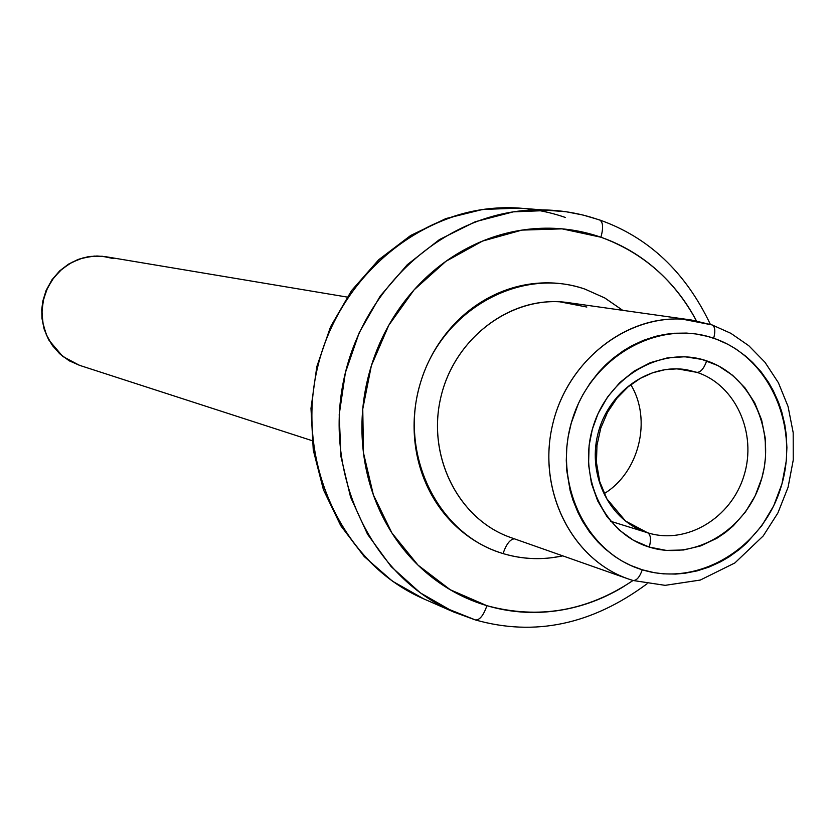 <?xml version="1.0" encoding="UTF-8"?>
<svg xmlns="http://www.w3.org/2000/svg" width="835" height="835" viewBox="0 0 835 835"><rect width="100%" height="100%" fill="white"/><g stroke="black" fill="none" stroke-linecap="round" stroke-linejoin="round"><path stroke-width="1.25" d="M475.115 619.831L475.407 619.946C479.634 620.248 483.475 615.499 486.92 605.688C509.527 612.347 532.521 614.08 555.922 610.896C579.302 607.682 601.357 599.906 622.085 587.548L633.034 580.492C587.276 611.189 538.575 619.591 486.92 605.688C483.475 615.499 479.634 620.248 475.407 619.946L443.823 607.316C367.181 568.416 323.479 469.844 344.312 377.253C364.686 284.568 446.224 213.29 532.365 210.023C555.317 209.105 577.496 212.361 598.904 219.803L599.561 219.929C603.068 221.901 603.528 227.663 600.929 237.224C642.773 252.525 674.596 280.393 696.411 320.838M586.838 307.04L559.794 301.811C506.093 298.398 452.643 341.567 440.348 399.433C427.583 457.204 458.446 518.18 508.797 536.832M514.381 538.826C510.081 539.264 506.302 544.18 503.046 553.574C437.53 534.504 397.971 453.478 420.84 381.595C442.727 309.399 520.643 266.448 584.886 289.087C568.896 283.66 552.384 281.771 535.36 283.42C518.316 285.111 502.065 290.256 486.596 298.878C471.149 307.541 457.705 319.033 446.276 333.353C434.868 347.715 426.382 363.789 420.84 381.595C415.329 399.412 413.189 417.542 414.421 435.995C415.684 454.438 420.203 471.733 427.979 487.901C435.776 504.048 446.193 517.804 459.219 529.181C472.255 540.527 486.868 548.658 503.046 553.574C519.234 558.458 535.746 559.805 552.582 557.623L562.78 555.87C542.583 560.17 522.679 559.408 503.046 553.574C506.302 544.18 510.081 539.264 514.381 538.826M713.674 338.248C769.296 356.775 800.139 426.299 780.986 487.16C762.658 548.282 698.352 587.308 642.292 569.783C639.631 577.215 636.52 580.784 632.951 580.471C636.52 580.784 639.631 577.215 642.292 569.783L630.696 565.441L622.44 561.277L614.57 556.34L604.665 548.532L597.808 541.873L589.614 532.104L582.548 521.311L577.977 512.544L572.977 500.217L570.138 490.646L566.777 470.689L566.276 460.377L566.84 446.704L568.197 436.538L571.255 423.105L578.363 403.66L582.966 394.548L590.178 383.046L598.58 372.327L605.479 365.052L612.848 358.445L623.421 350.7L631.886 345.7L643.555 340.283L655.558 336.359L664.775 334.397L674.158 333.259L686.568 333.082L695.732 333.948L707.746 336.432L716.597 339.292L727.849 344.291L735.802 348.915L745.78 356.242L752.773 362.599L761.186 371.951L768.482 382.253L773.231 390.603L778.575 402.48L781.717 411.728L784.764 424.42L786.173 434.231L786.904 447.612L786.278 460.93L781.946 483.914L773.68 505.874L761.781 525.768L746.636 543.094L739.351 549.461L728.892 556.976L720.542 561.819L709.061 567.059L697.194 570.869L684.94 573.248L675.651 574.073L663.387 573.843L654.285 572.674L642.292 569.783C585.951 553.188 552.353 482.546 572.236 419.765C591.284 356.702 658.345 318.803 713.674 338.248C715.595 330.994 715.063 326.558 712.078 324.94C715.063 326.558 715.595 330.994 713.674 338.248M711.67 324.846L682.32 319.147C624.006 315.494 565.639 363.215 552.05 427.071C537.949 490.813 571.37 557.864 626.02 578.102M682.633 369.237L697.016 372.379C700.763 372.264 703.989 368.423 706.702 360.866C662.145 345.366 608.423 375.948 593.163 426.518C577.225 476.868 604.029 533.596 649.286 547.092L666.246 550.411L683.594 549.983L700.659 545.913L716.795 538.324L725.396 532.511L733.328 525.799L745.551 511.845L755.153 495.813L761.833 478.1L764.234 467.548L765.549 456.902L765.225 438.041L761.614 419.901L754.746 402.887L745.008 387.889L732.577 375.27L718.121 365.688L701.932 359.415L684.888 356.764L667.374 357.871L650.34 362.651L634.183 371.053L619.8 382.587L607.536 397.042L598.069 413.596L592.37 429.19L589.113 445.41L588.56 464.615L591.441 483.392L597.703 500.979L607.024 516.708L619.09 529.933L633.347 540.214L649.286 547.092C651.29 539.347 650.716 534.567 647.563 532.751C610.354 521.499 587.276 476.399 597.808 434.315C607.87 392.116 649.139 362.734 687.341 369.915L697.016 372.379C735.645 385.018 757.314 433.302 743.975 475.658C731.199 518.191 686.339 545.098 647.563 532.751C650.716 534.567 651.29 539.347 649.286 547.092C694.323 561.339 746.25 530.037 761.061 480.72C776.519 431.622 751.5 375.614 706.702 360.866C703.989 368.423 700.763 372.264 697.016 372.379L677.655 368.903L697.016 372.379C735.635 385.018 757.303 433.281 743.975 475.637C731.209 518.17 686.37 545.088 647.584 532.761L647.574 532.751M604.206 493.61C639.234 472.433 652.125 419.598 630.801 384.674C652.125 419.598 639.234 472.433 604.206 493.61M79.377 365.281L62.771 356.441L48.722 339.928L44.109 329.042L41.969 318.406L41.75 309.43L42.835 301.017L46.113 290.434L51.979 279.767L59.661 270.895L68.533 264.121L78.031 259.466L87.665 256.825L97.048 256.001L105.878 256.731L94.292 256.094L82.801 257.984L71.904 262.336L62.124 268.964L53.91 277.564L47.626 287.751L43.587 299.045L41.969 310.923L42.856 322.853L46.186 334.271L51.812 344.657L59.473 353.539L68.804 360.522L79.377 365.281L312.029 440.64M423.898 598.946L392.492 581.202L364.258 556.59L340.784 525.758L323.427 489.769L313.271 450.075L310.975 408.398L316.809 366.659L330.556 326.777L351.545 290.611L378.725 259.737L410.705 235.439L445.921 218.551L482.672 209.46L519.307 208.103C430.63 201.632 340.826 270.613 317.916 366.012C294.296 461.223 342.214 563.834 423.898 598.946L453.812 612.065L420.297 592.84L391.124 566.579L367.536 534.254L350.564 497.138L340.972 456.714L339.208 414.651L345.377 372.713L359.227 332.643L380.175 296.133L407.313 264.674L439.481 239.551L475.303 221.724L513.295 211.86L552.634 210.295M599.561 219.929C603.068 221.901 603.528 227.663 600.929 237.224L562.049 228.853L521.875 230.116L482.473 241.096L445.9 261.334L414.087 289.87L388.786 325.274L371.366 365.688L362.766 408.973L363.465 452.81L373.37 494.884L391.907 532.97L418.011 565.128L450.263 589.75L486.92 605.688C464.323 598.998 443.865 587.777 425.558 572.048C407.271 556.256 392.627 537.093 381.616 514.558C370.636 491.972 364.237 467.767 362.411 441.924C360.636 416.08 363.622 390.665 371.366 365.688C379.153 340.732 391.062 318.219 407.094 298.147C423.168 278.118 442.039 262.106 463.707 250.103C485.385 238.152 508.129 231.076 531.926 228.884C555.713 226.734 578.718 229.51 600.929 237.224C623.119 244.968 642.887 256.961 660.234 273.181C674.91 286.937 686.975 302.834 696.421 320.849M622.712 310.328L604.78 297.959L584.886 289.087L604.717 297.949L622.701 310.328M568.353 302.656C513.358 294.442 455.378 336.432 441.12 396.082C426.288 455.597 458.394 519.579 510.989 537.625L628.4 578.979C571.317 559.398 536.54 489.039 552.906 423.376C568.635 357.547 631.928 311.121 691.61 320.055L568.353 302.656M414.15 594.311C339.313 556.34 296.634 460.44 316.882 370.427C336.682 280.32 416.143 211.046 500.238 207.884C522.637 206.996 544.295 210.169 565.222 217.413M79.993 365.48L69.555 360.96L60.277 354.28L52.574 345.732L46.791 335.691L43.19 324.585L41.948 312.927L43.107 301.216L46.614 289.975L52.334 279.715L59.984 270.874L69.242 263.85L79.68 258.954L90.848 256.387L102.246 256.262L113.456 258.589M475.522 619.977C534.786 636.667 591.963 624.611 647.041 583.79M710.366 324.377C685.525 272.127 648.67 237.338 599.801 220.012M632.982 580.482L665.151 585.345L700.325 580.043L734.884 562.936L763.211 535.945L777.876 513.003L788.073 487.275L793.25 460.033L793.187 432.655L788.063 406.488L778.397 382.733L764.985 362.286L748.807 345.732L730.875 333.332L712.255 325.003M687.341 369.915L676.59 368.882L664.952 369.696L652.688 372.765L640.205 378.422L628.045 386.897L616.908 398.253L607.567 412.219L600.751 428.198L596.973 445.295L596.441 462.465L599.739 481.618L606.847 498.798L625.54 521.04L647.563 532.751L610.635 521.27M105.878 256.731L347.078 297.062M519.307 208.103L565.984 211.725L583.091 215.054L599.509 219.908M632.94 580.461L628.4 578.979M712.036 324.93L691.61 320.055M475.376 619.935L453.812 612.065"/></g></svg>
